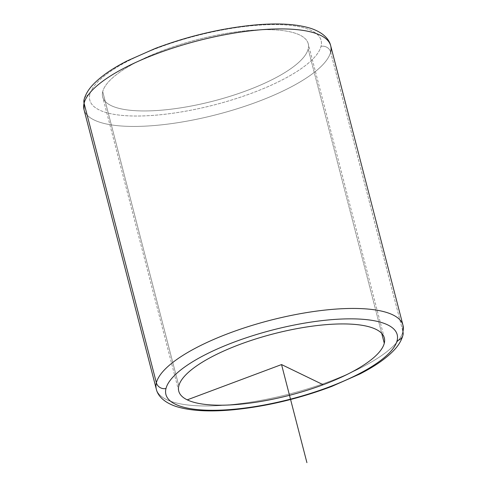 <?xml version="1.0" encoding="UTF-8"?>
<svg xmlns="http://www.w3.org/2000/svg" width="487" height="487" viewBox="0 0 487 487"><rect width="100%" height="100%" fill="white"/><g stroke="black" fill="none" stroke-linecap="round" stroke-linejoin="round"><path stroke-width="0.37" stroke-dasharray="2.44 1.83" d="M308.18 49.017L381.723 333.388L308.18 49.017A106.172 31.746 165.5 0 0 308.241 43.733A106.172 31.746 165.5 0 0 205.812 37.529A106.172 31.746 165.5 0 0 102.72 91.611A106.172 31.746 165.5 0 0 102.666 96.895A106.172 31.746 165.5 0 0 205.088 103.092A106.172 31.746 165.5 0 0 308.18 49.017A106.172 31.746 -14.5 0 1 196.778 104.924A106.172 31.746 -14.5 0 1 102.72 91.611L178.82 385.862L102.72 91.611A106.172 31.746 -14.5 0 1 214.122 35.703A106.172 31.746 -14.5 0 1 308.18 49.017M402.993 325.31A127.405 38.102 -14.5 0 1 402.919 331.653A127.405 38.102 -14.5 0 1 279.209 396.546A127.405 38.102 -14.5 0 1 156.303 389.107A127.405 38.102 165.5 0 0 279.209 396.546A127.405 38.102 165.5 0 0 402.919 331.653A7.962 7.5 -165.9 0 1 402.944 335.184M89.882 94.271A119.443 35.715 165.5 0 0 195.695 109.246A119.443 35.715 165.5 0 0 321.018 46.35A119.443 35.715 165.5 0 0 215.205 31.375A119.443 35.715 165.5 0 0 89.882 94.271A7.962 7.5 14.1 0 0 84.056 99.695A7.962 7.5 -165.9 0 1 89.882 94.271A119.443 35.715 -14.5 0 1 215.205 31.375A119.443 35.715 -14.5 0 1 321.018 46.35A119.443 35.715 -14.5 0 1 195.695 109.246A119.443 35.715 -14.5 0 1 89.882 94.271M330.63 52.115A127.405 38.102 -14.5 0 1 206.92 117.008A127.405 38.102 -14.5 0 1 84.008 109.569A127.405 38.102 165.5 0 0 206.92 117.008A127.405 38.102 165.5 0 0 330.63 52.115L402.919 331.653L330.63 52.115A7.962 7.5 14.1 0 0 321.018 46.35A7.962 7.5 -165.9 0 1 330.63 52.115A127.405 38.102 -14.5 0 0 330.697 45.772L330.697 45.772M178.759 391.146L102.666 96.895M384.334 337.984L308.241 43.733"/><path stroke-width="0.73" d="M384.28 343.268A106.172 31.746 -14.5 0 1 281.188 397.349A106.172 31.746 -14.5 0 1 178.759 391.146A106.172 31.746 -14.5 0 1 178.82 385.862A106.172 31.746 -14.5 0 1 281.912 331.787A106.172 31.746 -14.5 0 1 384.334 337.984A106.172 31.746 -14.5 0 1 384.28 343.268L381.723 333.388L384.28 343.268A106.172 31.746 165.5 0 0 290.222 329.955A106.172 31.746 165.5 0 0 178.82 385.862A106.172 31.746 165.5 0 0 272.878 399.176A106.172 31.746 165.5 0 0 384.28 343.268M397.118 340.608A119.443 35.715 -14.5 0 1 271.795 403.504A119.443 35.715 -14.5 0 1 165.982 388.523A119.443 35.715 -14.5 0 1 291.305 325.626A119.443 35.715 -14.5 0 1 397.118 340.608A7.962 7.5 14.1 0 0 402.944 335.184A7.962 7.5 14.1 0 0 402.919 331.653A127.405 38.102 165.5 0 0 402.993 325.31A127.405 38.102 165.5 0 0 280.08 317.871A127.405 38.102 165.5 0 0 156.37 382.764A7.962 7.5 14.1 0 0 165.982 388.523A119.443 35.715 165.5 0 0 271.795 403.504A119.443 35.715 165.5 0 0 397.118 340.608A119.443 35.715 165.5 0 0 291.305 325.626A119.443 35.715 165.5 0 0 165.982 388.523A7.962 7.5 -165.9 0 1 156.37 382.764A127.405 38.102 -14.5 0 1 280.08 317.871A127.405 38.102 -14.5 0 1 402.993 325.31L402.944 335.184A7.962 7.5 -165.9 0 1 397.118 340.608M330.63 52.115A127.405 38.102 165.5 0 0 330.697 45.772A127.405 38.102 165.5 0 0 207.791 38.333A127.405 38.102 165.5 0 0 84.081 103.226A127.405 38.102 -14.5 0 1 207.791 38.333A127.405 38.102 -14.5 0 1 330.697 45.772C329.303 39.27 323.155 32.459 310.809 28.368C296.473 23.912 277.231 22.846 253.1 25.16C220.252 28.514 187.635 36.282 155.237 48.469L127.131 60.893C112.314 68.46 101.022 76.295 93.26 84.397C88.622 89.176 85.554 94.271 84.056 99.695A7.962 7.5 14.1 0 0 84.081 103.226L156.37 382.764L84.081 103.226A7.962 7.5 -165.9 0 1 84.056 99.695L84.008 109.569A127.405 38.102 -14.5 0 1 84.081 103.226A127.405 38.102 165.5 0 0 84.008 109.569L156.303 389.107A127.405 38.102 -14.5 0 1 156.37 382.764A127.405 38.102 165.5 0 0 156.303 389.107C157.697 395.608 163.845 402.42 176.191 406.511C190.527 410.961 209.769 412.032 233.9 409.719C266.748 406.365 299.365 398.597 331.763 386.41L359.869 373.986C374.686 366.419 385.978 358.584 393.739 350.482C398.378 345.703 401.446 340.608 402.944 335.184M323.191 384.73L281.547 364.568L187.239 399.851M281.547 364.568L306.913 462.65M330.697 45.772L402.993 325.31"/></g></svg>

